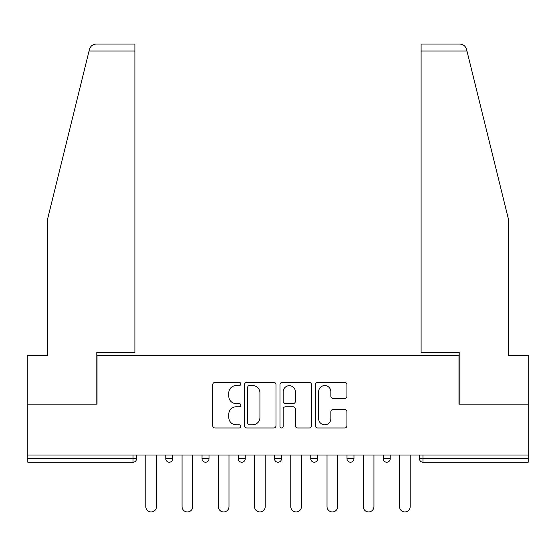 <?xml version="1.0" encoding="UTF-8"?>
<svg xmlns="http://www.w3.org/2000/svg" width="556" height="556" viewBox="0 0 556 556"><rect width="100%" height="100%" fill="white"/><g stroke="black" fill="none" stroke-linecap="round" stroke-linejoin="round"><path stroke-width="0.83" d="M240.831 383.987A1.598 1.598 0 0 0 239.233 382.389L215.005 382.389A2.28 2.28 0 0 0 212.726 384.669L212.726 425.715A2.28 2.28 0 0 0 215.005 427.995L239.233 427.995A1.598 1.598 0 0 0 240.831 426.396A1.598 1.598 0 0 0 239.233 424.798L236.098 424.798A7.297 7.297 0 0 1 228.801 417.507L228.801 414.081A7.297 7.297 0 0 1 236.098 406.79L239.233 406.79A1.598 1.598 0 0 0 240.831 405.192A1.598 1.598 0 0 0 239.233 403.593L236.098 403.593A7.297 7.297 0 0 1 228.801 396.296L228.801 392.877A7.297 7.297 0 0 1 236.098 385.579L239.233 385.579A1.598 1.598 0 0 0 240.831 383.987M344.644 398.464A2.28 2.28 0 0 0 346.923 396.185L346.923 384.669A2.28 2.28 0 0 0 344.644 382.389L317.733 382.389A2.28 2.28 0 0 0 315.454 384.669L315.454 425.715A2.28 2.28 0 0 0 317.733 427.995L344.644 427.995A2.28 2.28 0 0 0 346.923 425.715L346.923 411.801A2.28 2.28 0 0 0 344.644 409.522L333.127 409.522A2.28 2.28 0 0 0 330.848 411.801L330.848 418.703A6.102 6.102 0 0 1 324.746 424.798A6.102 6.102 0 0 1 318.644 418.703L318.644 391.681A6.102 6.102 0 0 1 324.746 385.579A6.102 6.102 0 0 1 330.848 391.681L330.848 396.185A2.28 2.28 0 0 0 333.127 398.464L344.644 398.464M89.036 51.034L89.446 49.359C90.503 46.065 92.762 44.299 96.216 44.063L134.893 44.063L134.893 51.034L89.036 51.034L47.781 218.293L47.781 355.36L27.8 355.36L27.8 404.142L97.029 404.142L97.029 355.36L458.971 355.36L458.971 404.142L528.2 404.142L528.2 455.023L27.8 455.023L27.8 458.742L133.037 458.742L133.037 455.023M134.893 51.034L134.893 352.337L96.8 352.337L96.8 404.142L27.8 404.142L27.8 455.023M276.005 384.669A2.28 2.28 0 0 0 273.726 382.389L246.815 382.389A2.28 2.28 0 0 0 244.536 384.669L244.536 425.715A2.28 2.28 0 0 0 246.815 427.995L273.726 427.995A2.28 2.28 0 0 0 276.005 425.715L276.005 384.669M282.274 382.389L309.185 382.389A2.28 2.28 0 0 1 311.464 384.669L311.464 425.715A2.28 2.28 0 0 1 309.185 427.995L297.668 427.995A2.28 2.28 0 0 1 295.389 425.715L295.389 409.07A2.28 2.28 0 0 0 293.109 406.79L285.471 406.79A2.28 2.28 0 0 0 283.185 409.07L283.185 426.396A1.598 1.598 0 0 1 281.593 427.995A1.598 1.598 0 0 1 279.995 426.396L279.995 384.669A2.28 2.28 0 0 1 282.274 382.389M133.037 462.224A3.482 3.482 0 0 0 136.519 458.742L133.037 458.742L133.037 462.224A3.482 3.482 0 0 0 136.519 458.742L136.519 455.023L136.519 458.742A3.482 3.482 0 0 1 133.037 462.224L27.8 462.224L27.8 458.742M528.2 455.023L528.2 462.224L422.963 462.224A3.482 3.482 0 0 1 419.481 458.742L419.481 455.023L419.481 458.742L528.2 458.742M165.792 455.023L165.792 458.742L165.792 455.023M169.281 462.224A3.482 3.482 0 0 1 165.792 458.742A3.482 3.482 0 0 0 169.281 462.224A3.482 3.482 0 0 0 172.763 458.742L172.763 455.023L172.763 458.742A3.482 3.482 0 0 1 169.281 462.224A3.482 3.482 0 0 1 165.792 458.742L172.763 458.742A3.482 3.482 0 0 1 169.281 462.224M202.036 455.023L202.036 458.742L202.036 455.023M209 455.023L209 458.742L209 455.023M238.274 455.023L238.274 458.742L238.274 455.023M245.245 455.023L245.245 458.742A3.482 3.482 0 0 1 241.763 462.224A3.482 3.482 0 0 1 238.274 458.742A3.482 3.482 0 0 0 241.763 462.224A3.482 3.482 0 0 1 238.274 458.742L245.245 458.742A3.482 3.482 0 0 1 241.763 462.224M281.482 455.023L281.482 458.742L274.518 458.742A3.482 3.482 0 0 0 278 462.224A3.482 3.482 0 0 1 274.518 458.742L274.518 455.023M310.755 455.023L310.755 458.742L310.755 455.023M317.726 455.023L317.726 458.742L317.726 455.023M353.964 455.023L353.964 458.742L347 458.742A3.482 3.482 0 0 0 350.482 462.224A3.482 3.482 0 0 1 347 458.742L347 455.023M383.237 455.023L383.237 458.742L383.237 455.023M390.208 455.023L390.208 458.742L390.208 455.023M205.518 462.224A3.482 3.482 0 0 1 202.036 458.742A3.482 3.482 0 0 0 205.518 462.224A3.482 3.482 0 0 0 209 458.742A3.482 3.482 0 0 1 205.518 462.224A3.482 3.482 0 0 1 202.036 458.742L209 458.742A3.482 3.482 0 0 1 205.518 462.224M281.482 458.742A3.482 3.482 0 0 1 278 462.224A3.482 3.482 0 0 0 281.482 458.742A3.482 3.482 0 0 1 278 462.224A3.482 3.482 0 0 1 274.518 458.742M314.237 462.224A3.482 3.482 0 0 1 310.755 458.742A3.482 3.482 0 0 0 314.237 462.224A3.482 3.482 0 0 0 317.726 458.742A3.482 3.482 0 0 1 314.237 462.224A3.482 3.482 0 0 1 310.755 458.742L317.726 458.742A3.482 3.482 0 0 1 314.237 462.224M350.482 462.224A3.482 3.482 0 0 0 353.964 458.742A3.482 3.482 0 0 1 350.482 462.224A3.482 3.482 0 0 1 347 458.742M386.719 462.224A3.482 3.482 0 0 1 383.237 458.742A3.482 3.482 0 0 0 386.719 462.224A3.482 3.482 0 0 0 390.208 458.742A3.482 3.482 0 0 1 386.719 462.224A3.482 3.482 0 0 1 383.237 458.742L390.208 458.742M249.324 385.579A1.598 1.598 0 0 0 247.726 387.178L247.726 423.206A1.598 1.598 0 0 0 249.324 424.798L252.632 424.798A7.297 7.297 0 0 0 259.93 417.507L259.93 392.877A7.297 7.297 0 0 0 252.632 385.579L249.324 385.579M295.389 391.792A6.102 6.102 0 0 0 289.287 385.697A6.102 6.102 0 0 0 283.185 391.792L283.185 401.314A2.28 2.28 0 0 0 285.471 403.593L293.109 403.593A2.28 2.28 0 0 0 295.389 401.314L295.389 391.792M145.818 455.023L145.818 506.592A5.345 5.345 0 0 0 151.156 511.937A5.345 5.345 0 0 0 156.5 506.592L156.5 455.023M182.055 455.023L182.055 506.592A5.345 5.345 0 0 0 187.4 511.937A5.345 5.345 0 0 0 192.744 506.592L192.744 455.023M218.293 455.023L218.293 506.592A5.345 5.345 0 0 0 223.637 511.937A5.345 5.345 0 0 0 228.982 506.592L228.982 455.023M254.537 455.023L254.537 506.592A5.345 5.345 0 0 0 259.881 511.937A5.345 5.345 0 0 0 265.226 506.592L265.226 455.023M290.774 455.023L290.774 506.592A5.345 5.345 0 0 0 296.119 511.937A5.345 5.345 0 0 0 301.463 506.592L301.463 455.023M327.018 455.023L327.018 506.592A5.345 5.345 0 0 0 332.363 511.937A5.345 5.345 0 0 0 337.707 506.592L337.707 455.023M134.893 44.063L107.016 44.063L134.893 44.063M89.446 49.359C90.1 47.482 90.1 47.482 89.446 49.359C90.1 47.482 90.1 47.482 89.446 49.359M466.964 51.034L421.107 51.034L421.107 352.337L459.2 352.337L459.2 404.142L528.2 404.142L528.2 355.36L508.219 355.36L508.219 218.293L466.553 49.359C465.9 47.482 465.9 47.482 466.553 49.359C465.9 47.482 465.9 47.482 466.553 49.359C465.497 46.065 463.238 44.299 459.784 44.063L421.107 44.063L459.784 44.063M421.107 51.034L421.107 44.063M363.256 455.023L363.256 506.592A5.345 5.345 0 0 0 368.6 511.937A5.345 5.345 0 0 0 373.945 506.592L373.945 455.023M399.5 455.023L399.5 506.592A5.345 5.345 0 0 0 404.844 511.937A5.345 5.345 0 0 0 410.182 506.592L410.182 455.023M422.963 455.023L422.963 462.224"/></g></svg>
